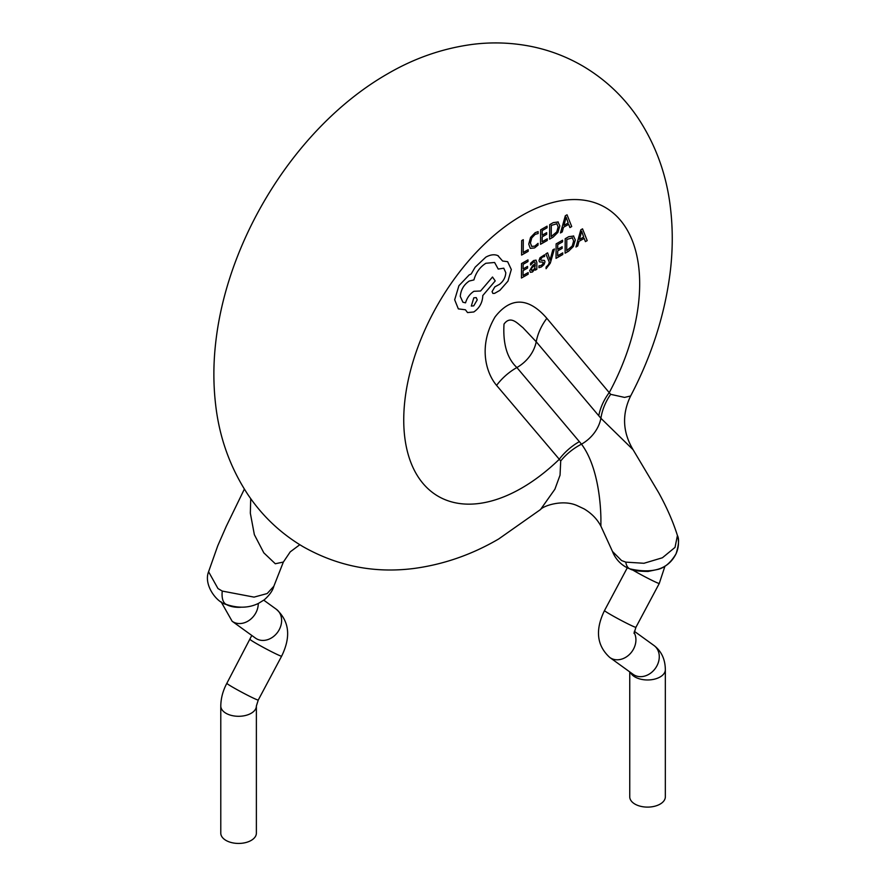<?xml version="1.0" encoding="UTF-8"?>
<svg xmlns="http://www.w3.org/2000/svg" width="887" height="887" viewBox="0 0 887 887"><rect width="100%" height="100%" fill="white"/><g stroke="black" fill="none" stroke-linecap="round" stroke-linejoin="round"><path stroke-width="1.33" d="M629.748 671.891L629.748 796.836A17.795 10.278 0 0 0 634.959 804.099A17.795 10.278 0 0 0 654.351 806.327A17.795 10.278 0 0 0 665.339 796.836L665.339 669.696A17.795 10.278 0 0 1 654.351 679.187A17.795 10.278 0 0 1 634.959 676.958A17.795 10.278 0 0 1 630.335 672.313M225.997 840.421A17.795 10.278 0 0 0 245.4 842.65A17.795 10.278 0 0 0 256.376 833.159L256.376 706.019A17.795 10.278 0 0 1 245.4 715.51A17.795 10.278 0 0 1 225.997 713.281A17.795 10.278 0 0 1 220.785 706.019L220.785 833.159A17.795 10.278 0 0 0 225.997 840.421M612.507 551.481L621.543 560.54L625.778 562.125L643.951 563.278L662.401 557.768L675.029 547.39L677.424 535.515C679.165 541.369 678.755 547.357 676.204 553.477C668.687 568.955 653.264 574.089 629.925 568.866L629.925 568.866A22.242 10.245 111.5 0 0 630.668 569.099M630.635 395.979C621.82 414.251 622.63 432.146 633.074 449.687L600.898 418.276L536.214 341.75L522.709 327.425C518.196 324.32 510.79 314.652 504.016 324.088C502.829 343.868 507.12 358.348 516.877 367.54L581.495 444.165C597.106 465.032 600.577 499.88 600.909 518.363L600.887 526.146C597.206 519.139 591.607 513.385 584.112 508.894L577.149 505.623C562.79 499.037 543.177 505.9 540.505 509.548L554.907 489.203L560.041 475.166L560.717 460.952L496.576 385.39C485.411 372.196 478.415 345.076 495.068 316.914C516.245 289.739 536.258 306.048 546.835 318.322L610.655 394.327L624.559 397.409L630.635 395.979C652 355.232 665.261 313.377 670.406 270.402C672.845 249.28 672.867 228.536 670.483 208.157C666.769 175.393 656.025 145.446 638.241 118.337C623.794 96.849 605.411 79.486 583.114 66.237C566.97 56.812 549.74 50.226 531.446 46.49C511.999 42.609 492.44 41.889 472.76 44.35C442.813 48.308 414.373 58.165 387.453 73.909C297.522 125.488 227.471 236.995 215.718 342.493C213.29 363.615 213.257 384.359 215.641 404.727C219.355 437.502 230.099 467.449 247.883 494.558C262.33 516.046 280.713 533.409 303.01 546.647C337.393 566.117 374.17 573.412 413.364 568.545C443.312 564.587 471.751 554.73 498.671 538.986L540.505 509.548M222.26 591.075A22.242 10.278 111.6 0 0 226.462 604.49C216.783 602.761 203.345 584.932 208.578 571.727L217.969 588.558L222.26 591.075L254.048 597.117L267.175 593.547L273.839 586.263L283.352 562.059L275.303 563.755L263.816 552.845L254.358 534.661L250.334 513.185L250.722 498.649M579.422 441.604A53.386 42.676 -40.2 0 0 559.12 459.444A166.834 96.317 120 0 1 521.711 488.072A166.834 96.317 120 0 1 403.74 419.961A166.834 96.317 120 0 1 521.711 215.63A166.834 96.317 120 0 1 629.482 234.223A166.834 96.317 120 0 1 609.38 392.376A53.386 42.676 -40.2 0 0 598.758 415.803M610.655 394.327A53.386 44.073 -44.8 0 0 600.898 418.276A33.362 26.677 -40.2 0 1 581.495 444.165A53.386 43.064 146 0 0 560.717 460.952M528.175 251.331L521.589 255.079L521.678 240.61L523.286 239.69L523.208 252.507L528.186 249.679L528.175 251.331M531.623 246.431L534.817 246.131L538.054 243.326L538.043 245.122L534.573 247.928L530.304 248.393L528.73 244.08L530.57 237.428L535.171 232.682L538.121 231.596L538.11 233.547L535.171 234.368L531.756 237.904L530.426 243.005L531.745 246.508M547.257 240.466L540.538 244.291L540.626 229.822L547.057 226.163L547.046 227.826L542.223 230.565L542.201 235.199L546.669 232.66L546.658 234.312L542.19 236.862L542.157 241.73L547.268 238.825L547.257 240.466M557.967 221.861L559.819 225.919L557.912 232.383L553.044 237.173L549.607 239.124L549.696 224.655L553.266 222.626L558.211 221.983M556.781 223.646L558.134 226.939L556.77 231.906L551.237 236.563L551.304 225.409L556.958 223.735M567.037 214.787L571.705 226.551L569.931 227.571L568.678 224.333L563.478 227.294L562.247 231.928L560.473 232.948L565.318 215.774L567.037 214.787M568.19 222.981L563.999 225.365L566.117 217.16L568.19 222.981M528.164 274.216L521.445 278.03L521.534 263.561L527.976 259.902L527.965 261.565L523.142 264.315L523.108 268.938L527.577 266.399L527.565 268.051L523.097 270.602L523.075 275.469L528.175 272.564L528.164 274.216M530.437 272.353L529.683 270.59L532.655 265.535L535.304 263.605L534.772 261.898L533.519 262.097L530.581 265.013L530.592 263.251L533.675 260.545L536.036 260.113L536.868 262.63L536.835 269.282L535.26 270.169L535.271 268.573L532.488 271.999L530.371 272.32M531.69 267.996L535.293 264.98L534.606 268.462L532.91 270.28L531.712 270.491L531.69 267.996M531.712 270.491L531.269 269.537M541.525 265.368L543.387 262.929L542.988 262.175L539.44 261.909L539.008 260.523L540.017 257.751L544.607 254.78L544.596 256.531L542.334 257.075L540.615 259.436L540.959 260.213L544.474 260.423L544.995 261.831L543.975 264.636L541.369 266.943L538.952 267.708L538.963 265.834L541.525 265.368M543.387 262.929L542.988 262.175M540.615 259.436L540.959 260.213M554.408 248.97L550.295 263.173L546.082 268.717L546.093 267.109L548.587 264.437L549.286 262.164L545.849 253.848L547.601 252.85L550.073 260.035L552.789 249.901L554.408 248.97M562.746 254.525L556.038 258.35L556.127 243.881L562.558 240.222L562.546 241.885L557.723 244.624L557.701 249.258L562.158 246.719L562.147 248.371L557.69 250.91L557.657 255.778L562.757 252.873L562.746 254.525M573.468 235.92L575.319 239.978L573.401 246.442L568.545 251.232L565.108 253.183L565.196 238.714L568.755 236.685L573.712 236.042M572.281 237.694L573.623 240.998L572.27 245.965L566.726 250.622L566.804 239.457L572.459 237.783M582.537 228.846L587.205 240.61L585.42 241.619L584.178 238.392L578.978 241.353L577.747 245.987L575.973 247.007L580.819 229.822L582.537 228.846M583.69 237.04L579.499 239.423L581.65 231.197L583.69 237.04M497.862 255.622L502.607 261.022L507.641 261.687L511.311 269.504L507.963 281.146L499.858 290.371L494.613 293.353L492.884 293.431L492.063 291.635L494.835 286.878L499.359 284.405C503.317 281.434 505.468 277.542 505.801 272.741L503.772 268.196L498.217 269.06L494.602 262.474L485.865 263.273C479.945 267.054 475.964 272.597 473.913 279.915L469.212 281.057C463.812 284.727 460.83 289.838 460.275 296.402L462.903 302.223L465.542 302.833C467.061 297.766 469.855 293.919 473.924 291.291L480.566 291.003L492.507 277.021L495.223 280.913L482.75 295.604L482.739 296.624C482.184 303.177 479.202 308.299 473.802 311.969L467.538 312.579L465.409 309.774L458.335 308.876L454.676 299.784L458.923 285.681L469.156 274.937L471.197 273.972L475.133 267.22L485.821 257.152C490.378 254.636 494.392 254.137 497.862 255.622L498.383 255.899M473.802 297.821L476.23 297.6L477.239 299.861L473.747 305.849L471.319 306.07L473.802 297.821M627.331 567.724L604.513 610.555C595 629.958 596.751 645.603 609.79 657.478L633.152 674.353A17.795 14.502 -54.2 0 0 634.161 675.007A17.795 14.502 -54.2 0 0 655.748 667.811A17.795 14.502 -54.2 0 0 653.996 645.503C661.414 651.136 665.195 659.207 665.339 669.696M604.513 610.555A17.795 0.854 28 0 0 610.81 614.702A17.795 0.854 28 0 0 627.065 623.439A17.795 0.854 28 0 0 635.924 627.286L634.039 633.429M609.79 657.478A17.795 14.502 -54.2 0 0 610.81 658.132A17.795 14.502 -54.2 0 0 630.435 653.442A17.795 14.502 -54.2 0 0 634.094 632.52M632.109 569.654A17.795 0.854 28 0 0 634.161 570.862A17.795 0.854 28 0 0 650.426 579.588A17.795 0.854 28 0 0 659.274 583.446L635.924 627.286M251.786 635.447L226.85 683.3A17.795 0.854 28 0 0 233.148 687.447A17.795 0.854 28 0 0 249.413 696.184A17.795 0.854 28 0 0 258.261 700.031L256.376 706.019M221.096 601.796L232.128 621.244L255.489 638.119A17.795 14.502 -54.2 0 0 256.509 638.773A17.795 14.502 -54.2 0 0 278.097 631.577A17.795 14.502 -54.2 0 0 276.334 609.269C289.373 621.144 291.136 636.777 281.623 656.18L258.261 700.031M250.212 639.449A17.795 0.854 28 0 0 256.509 643.596A17.795 0.854 28 0 0 272.775 652.333A17.795 0.854 28 0 0 281.623 656.18M225.963 604.291A17.795 10.278 0 0 0 225.997 604.313A17.795 10.278 0 0 0 240.987 607.229M232.128 621.244A17.795 14.502 -54.2 0 0 233.148 621.898A17.795 14.502 -54.2 0 0 249.646 620.024A17.795 14.502 -54.2 0 0 258.261 603.482M226.462 604.49L226.462 604.49C238.337 608.427 249.047 608.05 258.583 603.326L264.326 599.767C273.129 591.973 273.628 586.473 273.861 586.263M625.778 562.125A22.242 10.245 111.5 0 0 629.925 568.866C632.209 570.496 638.274 571.35 648.109 571.439L658.021 569.376C664.951 567.625 670.96 562.413 676.071 553.754C678.832 544.94 679.287 538.852 677.424 535.515C673.144 521.866 666.891 507.586 658.664 492.662L633.063 449.676M496.576 385.39A53.386 42.676 -40.2 0 1 516.877 367.54A33.362 26.677 -40.2 0 0 536.214 341.75A53.386 42.676 139.8 0 1 546.835 318.322M634.338 631.3L653.996 645.503M263.772 600.189L276.334 609.269M629.925 568.866C625.49 567.436 616.676 562.325 612.485 551.47L600.898 526.146M208.578 571.738L217.781 545.716L226.218 526.434L244.357 489.114M283.363 562.059L290.237 551.858L299.806 544.718M226.85 683.3C222.914 690.685 220.896 698.257 220.785 706.019M664.984 566.083L659.274 583.446"/></g></svg>
